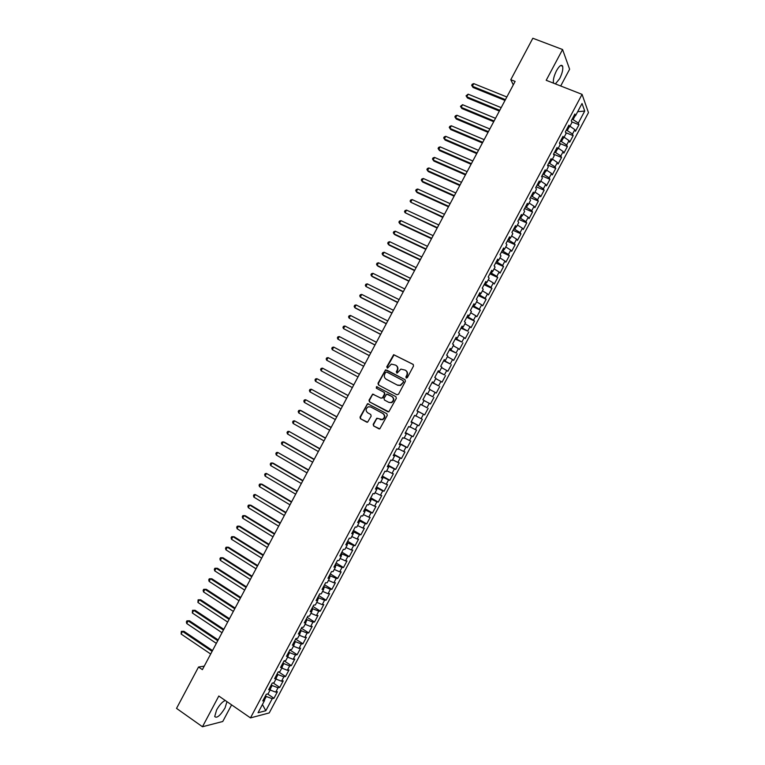 <?xml version="1.0" encoding="UTF-8"?>
<svg xmlns="http://www.w3.org/2000/svg" width="765" height="765" viewBox="0 0 765 765"><rect width="100%" height="100%" fill="white"/><g stroke="black" fill="none" stroke-linecap="round" stroke-linejoin="round"><path stroke-width="1.15" d="M406.215 378.015L407.353 377.633L413.54 365.986L413.081 364.35L393.659 354.664L386.746 366.846L387.664 368.032L391.364 364.102L395.648 365.135C397.532 366.378 398.01 368.118 397.083 370.337L396.289 371.838L397.217 373.033L400.879 369.103L405.24 370.136C407.143 371.388 407.63 373.138 406.693 375.366L405.899 376.868L406.215 378.015M225.264 700.482C222.452 701.629 219.565 704.785 216.6 709.939L214.716 716.547C216.782 718.545 220.224 715.686 225.025 707.969L226.966 701.658M555.39 83.901L559.636 78.699C562.246 73.392 563.25 69.233 562.638 66.23C561.453 64.203 559.416 65.675 556.538 70.648C553.917 75.984 552.923 80.134 553.535 83.108L553.573 83.184M373.186 424.326L373.626 425.981L379.784 428.869L387.291 415.357L386.841 413.702L367.525 403.681L360.019 417.116L360.449 418.761L367.592 422.204L371.168 416.112L370.729 414.467L367.649 412.784C365.412 410.633 365.622 408.634 368.281 406.808L370.748 406.961L382.863 413.521C385.111 415.644 384.929 417.633 382.328 419.507L376.772 418.226L373.186 424.326L374.018 426.143L379.105 428.936M204.226 666.162L198.537 667.004L202.381 669.643L515.122 81.415L510.791 79.703L513.286 84.877M198.537 667.004L176.533 708.39L202.467 726.75L222.758 721.5L231.604 704.861M560.697 85.986L569.619 69.213L562.571 49.524L546.2 80.296L582.06 94.363L250.48 717.895L218.809 696.026L202.467 726.75M562.571 49.524L532.832 38.25L510.791 79.703M396.92 394.75L398.536 394.205L405.412 381.276L404.953 379.631L385.56 369.839L377.996 383.294L378.445 384.929L396.92 394.75M396.347 398.316L388.821 411.838L369.447 401.845L369.007 400.21L372.622 394.109L380.97 398.163L382.577 397.628L384.518 393.965L384.078 392.33L376.313 388.19L376.504 386.621L395.897 396.672L396.347 398.316M582.06 94.363L588.467 112.618L269.232 712.923L250.48 717.895M571.751 121.845L578.952 124.752L578.321 123.089L584.728 111.049L582.031 103.504L575.519 115.745L574.869 114.014L571.302 120.717L571.971 122.419L569.609 126.866L568.931 125.183L565.364 131.886L566.062 133.55L563.69 137.996L562.992 136.352L559.425 143.045L560.143 144.671L557.771 149.118L557.054 147.521L553.487 154.214L554.223 155.792L551.861 160.248L551.116 158.68L547.549 165.383L548.314 166.923L545.942 171.37L545.177 169.849L541.61 176.543L542.395 178.044L540.033 182.491L539.239 181.009L535.682 187.712L536.475 189.165L534.113 193.612L533.301 192.178L529.743 198.871L530.566 200.287L528.194 204.743L527.362 203.337L523.805 210.04L524.647 211.408L522.285 215.864L521.434 214.506L517.867 221.2L518.737 222.538L516.365 226.985L515.495 225.665L511.928 232.369L512.818 233.66L510.456 238.106L509.557 236.834L505.99 243.528L506.908 244.781L504.537 249.227L503.619 247.994L500.061 254.688L500.989 255.902L498.627 260.349L497.68 259.153L494.123 265.857L495.079 267.023L492.708 271.47L491.752 270.322L488.185 277.016L489.16 278.144L486.798 282.591L485.813 281.482L482.246 288.175L483.251 289.266L480.879 293.712L479.875 292.641L476.318 299.335L477.331 300.387L474.969 304.833L473.937 303.801L470.379 310.504L471.422 311.508L469.06 315.955L468.008 314.96L464.441 321.663L465.512 322.629L463.141 327.076L462.07 326.129L458.512 332.823L459.593 333.741L457.231 338.197L456.131 337.289L452.574 343.982L453.683 344.862L451.312 349.309L450.203 348.448L446.636 355.142L447.764 355.983L445.402 360.43L444.264 359.607L440.707 366.301L441.854 367.104L439.493 371.551L438.335 370.767L434.769 377.461L435.945 378.216L433.573 382.663L432.397 381.926L428.84 388.62L430.026 389.337L427.664 393.784L426.459 393.086L422.902 399.779L424.116 400.458L421.754 404.905L420.53 404.245L416.973 410.939L418.206 411.57L415.844 416.017L414.592 415.405L411.034 422.098L412.297 422.691L409.925 427.138L408.663 426.554L405.106 433.248L406.378 433.803L404.016 438.249L402.725 437.714L399.167 444.408L400.468 444.924L398.106 449.371L396.796 448.873L393.239 455.567L394.558 456.036L392.196 460.482L390.858 460.033L387.3 466.726L388.649 467.157L386.287 471.603L384.929 471.183L381.372 477.876L382.739 478.268L380.368 482.715L379 482.342L375.433 489.036L376.829 489.39L374.458 493.836L373.062 493.502L369.505 500.195L370.91 500.501L368.548 504.948L367.133 504.651L363.576 511.345L365.001 511.613L362.639 516.059L361.195 515.811L357.637 522.505L359.091 522.734L356.729 527.181L355.266 526.97L351.709 533.664L353.181 533.846L350.819 538.292L349.337 538.12L345.77 544.814L347.272 544.957L344.91 549.404L343.399 549.28L339.842 555.973L341.362 556.069L339 560.515L337.47 560.429L333.913 567.123L335.453 567.19L333.091 571.627L331.541 571.589L327.984 578.273L329.543 578.302L327.181 582.739L325.603 582.739L322.046 589.433L323.633 589.413L321.271 593.86L319.674 593.889L316.117 600.582L317.724 600.525L315.362 604.972L313.746 605.048L310.188 611.732L311.814 611.637L309.452 616.083L307.817 616.198L304.26 622.892L305.904 622.748L303.542 627.195L301.888 627.348L298.321 634.042L299.995 633.86L297.633 638.306L295.95 638.498L292.393 645.191L294.085 644.971L291.723 649.418L290.021 649.657L286.464 656.341L288.185 656.083L285.814 660.52L284.092 660.807L280.535 667.501L282.275 667.195L279.914 671.632L278.164 671.957L274.606 678.651L276.366 678.297L274.004 682.743L272.235 683.107L268.678 689.801L270.456 689.408L268.094 693.855L266.306 694.257L262.749 700.95L264.547 700.52L263.705 699.143M578.952 124.752L575.471 131.303L574.831 129.658L572.497 134.038L566.368 130.002M565.67 132.613L573.148 135.663L572.497 134.038M573.148 135.663L569.667 142.214L569.007 140.617L566.674 144.996L560.525 140.98M559.569 143.361L567.353 146.574L566.674 144.996M567.353 146.574L563.872 153.124L563.183 151.566L560.85 155.945L554.692 151.958M553.525 154.138L561.548 157.485L560.85 155.945M561.548 157.485L558.067 164.035L557.36 162.515L555.027 166.894L548.859 162.926M547.74 165.02L555.744 168.396L555.027 166.894M555.744 168.396L552.263 174.946L551.536 173.464L549.203 177.843L543.016 173.904M541.955 175.902L549.939 179.306L549.203 177.843M549.939 179.306L546.459 185.847L545.713 184.413L543.38 188.792L537.183 184.872M536.169 186.775L544.144 190.217L543.38 188.792M544.144 190.217L540.664 196.758L539.889 195.362L537.556 199.742L531.35 195.85M530.384 197.657L538.34 201.128L537.556 199.742M538.34 201.128L534.859 207.669L534.066 206.311L531.742 210.691L525.517 206.818M524.599 208.539L532.536 212.029L531.742 210.691M532.536 212.029L529.055 218.58L528.242 217.26L525.918 221.64L519.684 217.796M518.823 219.412L526.741 222.94L525.918 221.64M526.741 222.94L523.26 229.49L522.419 228.209L520.095 232.589L513.841 228.764M513.038 230.294L520.936 233.851L520.095 232.589M520.936 233.851L517.456 240.392L516.605 239.158L514.271 243.528L508.008 239.741M507.252 241.166L515.132 244.762L514.271 243.528M515.132 244.762L511.651 251.303L510.781 250.098L508.448 254.477L502.175 250.71M501.467 252.048L509.337 255.663L508.448 254.477M509.337 255.663L505.856 262.213L504.957 261.047L502.624 265.426L496.342 261.678M495.682 262.921L503.533 266.574L502.624 265.426M503.533 266.574L500.052 273.124L499.134 271.996L496.81 276.375L490.508 272.646M489.896 273.793L497.738 277.485L496.81 276.375M497.738 277.485L494.257 284.025L493.31 282.945L490.987 287.324L484.675 283.624M484.111 284.676L491.933 288.386L490.987 287.324M491.933 288.386L488.453 294.936L487.496 293.884L485.163 298.264L478.842 294.592M478.326 295.548L486.129 299.297L485.163 298.264M486.129 299.297L482.648 305.837L481.673 304.833L479.339 309.213L473.009 305.56M472.55 306.43L480.334 310.207L479.339 309.213M480.334 310.207L476.853 316.748L475.849 315.782L473.525 320.162L467.176 316.528M466.765 317.303L474.53 321.109L473.525 320.162M474.53 321.109L471.049 327.649L470.026 326.722L467.702 331.102L461.343 327.497M460.979 328.175L467.702 331.102M468.735 332.02L465.254 338.56L464.212 337.671L461.878 342.051L455.51 338.465M455.194 339.048L461.878 342.051M462.93 342.921L459.449 349.462L458.388 348.62L456.064 352.99L449.677 349.442M449.409 349.93L456.064 352.99M457.135 353.822L453.655 360.372L452.564 359.56L450.241 363.939L443.843 360.411M443.633 360.803L450.241 363.939M451.331 364.733L447.86 371.274L446.75 370.509L444.417 374.879L438.01 371.379M437.848 371.675L444.417 374.879M445.536 375.634L442.055 382.175L440.927 381.448L438.603 385.828L432.177 382.347M432.062 382.548L438.603 385.828M439.741 386.545L436.26 393.086L435.113 392.397L432.78 396.767L426.344 393.306M426.287 393.42L432.78 396.767M433.937 397.446L430.456 403.987L429.289 403.337L426.966 407.716L421.754 404.905M420.501 404.293L426.966 407.716M428.142 408.347L424.661 414.888L423.466 414.276L421.142 418.656L415.902 415.902M411.254 421.687L418.866 425.799L422.337 419.249L421.142 418.656M418.866 425.799L417.652 425.225L415.319 429.595L410.069 426.87M405.469 432.56L413.062 436.7L416.543 430.159L415.319 429.595M413.062 436.7L411.828 436.165L409.505 440.544L404.236 437.838M399.684 443.432L407.267 447.601L410.748 441.061L409.505 440.544M407.267 447.601L406.014 447.104L403.681 451.484L398.402 448.806M393.908 454.305L401.472 458.503L404.943 451.962L403.681 451.484M401.472 458.503L400.191 458.053L397.867 462.423L392.569 459.775M388.123 465.177L395.668 469.404L399.148 462.863L397.867 462.423M395.668 469.404L394.377 468.993L392.043 473.363L386.746 470.743M382.347 476.05L389.873 480.305L393.353 473.764L392.043 473.363M389.873 480.305L388.553 479.932L386.229 484.312L380.913 481.711M376.562 486.923L384.078 491.206L387.549 484.666L386.229 484.312M384.078 491.206L382.739 490.872L380.406 495.251L375.08 492.679M370.776 497.795L378.273 502.108L381.754 495.567L380.406 495.251M378.273 502.108L376.916 501.811L374.592 506.191L369.246 503.638M365.001 508.658L372.478 513.009L375.959 506.468L374.592 506.191M372.478 513.009L371.101 512.751L368.778 517.13L363.413 514.606M359.215 519.531L366.684 523.91L370.164 517.37L368.778 517.13M366.684 523.91L365.288 523.69L362.954 528.07L357.58 525.574M353.44 530.403L360.889 534.812L364.36 528.271L362.954 528.07M360.889 534.812L359.464 534.63L357.14 539.009L351.747 536.542M347.664 541.266L355.094 545.713L358.565 539.172L357.14 539.009M355.094 545.713L353.65 545.569L351.317 549.949L345.914 547.51M341.878 552.139L349.289 556.614L352.77 550.073L351.317 549.949M349.289 556.614L347.826 556.509L345.503 560.888L340.09 558.469M336.103 563.011L343.495 567.515L346.975 560.975L345.503 560.888M343.495 567.515L342.012 567.448L339.689 571.828L334.257 569.437M330.317 573.874L337.7 578.407L341.18 571.876L339.689 571.828M337.7 578.407L336.198 578.388L333.865 582.767L328.424 580.406M324.542 584.747L331.905 589.308L335.386 582.767L333.865 582.767M331.905 589.308L330.375 589.327L328.051 593.707L322.591 591.364M318.756 595.61L326.11 600.209L329.591 593.669L328.051 593.707M326.11 600.209L324.561 600.267L322.237 604.646L316.767 602.332M312.981 606.482L320.315 611.111L323.786 604.57L322.237 604.646M320.315 611.111L318.747 611.206L316.423 615.576L310.934 613.291M307.205 617.345L314.52 622.002L317.991 615.471L316.423 615.576M314.52 622.002L312.933 622.146L310.6 626.516L305.101 624.259M301.42 628.218L308.725 632.904L312.197 626.363L310.6 626.516M308.725 632.904L307.109 633.076L304.786 637.455L299.268 635.218M295.644 639.081L302.93 643.805L306.402 637.264L304.786 637.455M302.93 643.805L301.295 644.015L298.972 648.395L293.444 646.186M289.868 649.954L297.136 654.697L300.607 648.156L298.972 648.395M297.136 654.697L295.481 654.955L293.158 659.325L287.611 657.145M284.083 660.817L291.341 665.598L294.812 659.057L293.158 659.325M291.341 665.598L289.667 665.885L287.334 670.264L281.788 668.113M278.603 671.88L285.546 676.49L289.017 669.958L287.334 670.264M285.546 676.49L283.853 676.824L281.52 681.204L275.955 679.071M273.105 682.925L279.751 687.391L283.222 680.85L281.52 681.204M279.751 687.391L278.03 687.764L275.706 692.134L270.122 690.03M267.578 693.97L273.956 698.282L277.427 691.751L275.706 692.134M273.956 698.282L272.216 698.694L265.818 710.723L258.054 712.741L264.547 700.52M270.456 689.408L269.596 688.06M264.346 700.185L266.306 696.494L265.426 695.901M272.216 698.694L266.306 696.494M265.818 710.723L262.424 704.517M276.366 678.297L275.486 676.977M270.246 689.083L272.139 685.526L271.259 684.943M278.03 687.764L272.139 685.526M282.275 667.195L281.386 665.894M276.155 677.981L277.963 674.567L277.083 673.975M283.853 676.824L277.963 674.567M288.185 656.083L287.277 654.811M282.055 666.879L283.796 663.599L282.916 663.016M289.667 665.885L283.796 663.599M294.085 644.971L293.177 643.728M287.965 655.768L289.629 652.641L288.74 652.057M295.481 654.955L289.629 652.641M299.995 633.86L299.067 632.645M293.865 644.665L295.462 641.672L294.573 641.099M301.295 644.015L295.462 641.672M305.904 622.748L304.958 621.562M299.775 633.563L301.286 630.704L300.406 630.14M307.109 633.076L301.286 630.704M311.814 611.637L310.858 610.48M305.675 622.461L307.119 619.746L306.23 619.172M312.933 622.146L307.119 619.746M317.724 600.525L316.748 599.397M311.584 611.35L312.952 608.777L312.063 608.213M318.747 611.206L312.952 608.777M323.633 589.413L322.648 588.314M317.485 600.248L318.785 597.809L317.886 597.255M324.561 600.267L318.785 597.809M329.543 578.302L328.539 577.221M323.394 589.146L324.618 586.851L323.719 586.286M330.375 589.327L324.618 586.851M335.453 567.19L334.439 566.138M329.294 578.034L330.442 575.882L329.552 575.328M336.198 578.388L330.442 575.882M341.362 556.069L340.329 555.055M335.204 566.932L336.275 564.914L335.376 564.369M342.012 567.448L336.275 564.914M347.272 544.957L346.229 543.963M341.114 555.82L342.108 553.946L341.209 553.401M347.826 556.509L342.108 553.946M353.181 533.846L352.12 532.88M347.014 544.718L347.941 542.978L347.042 542.442M353.65 545.569L347.941 542.978M359.091 522.734L358.02 521.797M352.923 533.607L353.774 532.01L352.866 531.474M359.464 534.63L353.774 532.01M365.001 511.613L363.911 510.704M358.833 522.505L359.607 521.042L358.699 520.516M365.288 523.69L359.607 521.042M370.91 500.501L369.811 499.622M364.742 511.393L365.441 510.073L364.532 509.547M371.101 512.751L365.441 510.073M376.829 489.39L375.701 488.529M370.643 500.291L371.274 499.105L370.356 498.579M376.916 501.811L371.274 499.105M382.739 478.268L381.601 477.446M376.552 489.179L377.107 488.137L376.189 487.621M382.739 490.872L377.107 488.137M388.649 467.157L387.501 466.354M382.462 478.068L382.94 477.169L382.022 476.652M388.553 479.932L382.94 477.169M394.558 456.036L393.392 455.271M388.371 466.956L388.773 466.201L387.855 465.684M394.377 468.993L388.773 466.201M400.468 444.924L399.292 444.178M394.271 455.854L394.606 455.232L393.688 454.726M400.191 458.053L394.606 455.232M406.378 433.803L405.192 433.086M400.181 444.742L400.439 444.264L399.512 443.757M406.014 447.104L400.439 444.264M412.297 422.691L411.082 422.003M406.091 433.631L405.345 432.789M411.828 436.165L406.272 433.296M418.206 411.57L416.982 410.91M412 422.519L411.178 421.821M417.652 425.225L412.106 422.328M417.91 411.407L417.011 410.853M423.466 414.276L417.939 411.35M427.664 393.784L426.421 393.162M429.289 403.337L424.068 400.544M433.573 382.663L432.321 382.07M435.113 392.397L429.901 389.576M439.493 371.551L438.211 370.987M440.927 381.448L435.734 378.599M445.402 360.43L444.111 359.894M446.75 370.509L441.577 367.63M451.312 349.309L450.011 348.802M444.781 360.889L445.087 360.296M452.564 359.56L447.41 356.662M457.231 338.197L455.911 337.709M450.614 349.911L450.996 349.184M458.388 348.62L453.243 345.694M463.141 327.076L461.811 326.617M456.447 338.943L456.906 338.073M464.212 337.671L459.077 334.716M469.06 315.955L467.711 315.524M462.28 327.965L462.815 326.961M470.026 326.722L464.91 323.748M474.969 304.833L473.611 304.432M468.113 316.997L468.725 315.849M475.849 315.782L470.743 312.78M480.879 293.712L479.502 293.339M473.956 306.019L474.635 304.738M481.673 304.833L476.576 301.802M486.798 282.591L485.402 282.247M479.789 295.051L480.544 293.617M487.496 293.884L482.419 290.834M492.708 271.47L491.302 271.154M485.622 284.073L486.454 282.505M493.31 282.945L488.252 279.856M498.627 260.349L497.202 260.052M491.465 273.095L492.364 271.393M499.134 271.996L494.085 268.888M504.537 249.227L503.102 248.96M497.298 262.127L498.283 260.282M504.957 261.047L499.918 257.91M510.456 238.106L509.002 237.867M503.131 251.149L504.192 249.161M510.781 250.098L505.751 246.942M516.365 226.985L514.902 226.775M508.974 240.172L510.102 238.049M516.605 239.158L511.594 235.964M522.285 215.864L520.802 215.682M514.807 229.194L516.012 226.928M522.419 228.209L517.427 224.996M528.194 204.743L526.702 204.58M520.64 218.226L521.921 215.816M528.242 217.26L523.26 214.018M534.113 193.612L532.603 193.488M526.483 207.248L527.831 204.704M534.066 206.311L529.103 203.041M540.033 182.491L538.503 182.386M532.316 196.27L533.75 193.583M539.889 195.362L534.936 192.072M545.942 171.37L544.403 171.293M538.158 185.293L539.66 182.472M545.713 184.413L540.769 181.095M551.861 160.248L550.312 160.201M543.991 174.315L545.569 171.35M551.536 173.464L546.612 170.117M557.771 149.118L556.212 149.099M549.825 163.337L551.479 160.229M557.36 162.515L552.445 159.139M563.69 137.996L562.112 138.006M555.667 152.359L557.389 149.118M563.183 151.566L558.287 148.161M569.609 126.866L568.013 126.904M561.5 141.382L563.308 137.996M569.007 140.617L564.121 137.193M575.519 115.745L573.913 115.811M567.343 130.404L569.217 126.875M574.831 129.658L569.954 126.215M578.321 123.089L572.201 119.034M573.176 119.426L575.127 115.764M584.728 111.049L577.671 111.7M417.03 410.815L424.661 414.888M406.378 378.082L407.057 375.577C407.984 373.368 407.506 371.637 405.632 370.365M396.041 365.364C397.905 366.617 398.374 368.357 397.456 370.566L396.767 373.043M413.33 364.522L394.032 354.893L387.128 367.076L387.233 368.051M405.134 379.746L386.803 370.136L385.206 370.681L378.388 383.504L378.828 385.13L396.949 394.769M403.318 381.716L403.002 380.568L386.736 372.029L385.617 372.412L384.776 373.989C383.858 376.208 384.326 377.939 386.201 379.201L397.303 385.063L400.229 385.254L403.681 381.926L403.059 380.607M403.681 381.926L400.592 385.464L397.676 385.273L386.583 379.411M388.065 411.876L369.447 401.845M373.769 394.3L372.326 394.912L369.409 400.391L369.839 402.027M380.97 398.163L382.959 397.819L384.9 394.166L384.46 392.531L376.313 388.19M377.451 386.841L376.887 386.822L376.705 388.391M388.744 402.333L391.259 402.486C393.927 400.621 394.128 398.622 391.862 396.48L386.65 394.128L384.011 398.393L384.46 400.038L388.744 402.333M388.907 402.419L391.642 402.677C394.3 400.812 394.501 398.814 392.235 396.681L391.862 396.48M387.568 394.195L392.235 396.681M377.853 418.35L376.514 418.981L373.578 424.499M380.167 419.564L382.72 419.679C385.311 417.805 385.493 415.816 383.246 413.702L382.863 413.521M370.815 406.99L383.246 413.702M368.615 403.844L367.238 404.465L360.42 417.288L360.86 418.924L366.942 422.261M506.851 96.983L473.755 83.624L472.359 86.254L473.047 87.468L505.015 100.425M473.047 87.468L471.661 85.298L472.359 86.254L505.435 99.651M471.661 85.298L472.215 84.236L473.755 83.624M501.18 107.645L468.151 94.162L466.755 96.792L467.453 97.987L499.363 111.068M467.453 97.987L466.057 95.826L466.755 96.792L499.765 110.313M466.057 95.826L468.151 94.162M495.51 118.317L462.548 104.7L461.152 107.339L461.869 108.506L493.712 121.702M461.869 108.506L460.463 106.354L461.152 107.339L494.094 120.985M460.463 106.354L462.548 104.7M489.839 128.989L456.944 115.247L455.548 117.877L456.275 119.015L488.051 132.345M456.275 119.015L454.869 116.882L455.548 117.877L488.414 131.647M454.869 116.882L455.424 115.821L456.944 115.247M484.168 139.651L451.34 125.785L449.944 128.415L450.69 129.534L482.399 142.979M451.34 125.785L449.83 126.349L449.265 127.411L449.944 128.415L482.744 142.319M478.498 150.322L445.737 136.323L444.341 138.962L445.096 140.043L476.738 153.612M445.737 136.323L444.236 136.878L443.671 137.93L444.341 138.962L477.073 152.981M472.818 160.985L440.133 146.861L438.737 149.5L439.502 150.562L471.087 164.255M440.133 146.861L438.632 147.406L438.077 148.458L438.737 149.5L471.403 163.653M467.147 171.656L434.53 157.408L433.133 160.038L433.918 161.08L465.426 174.889M434.53 157.408L433.038 157.934L432.483 158.986L433.133 160.038L465.732 174.315M461.477 182.319L428.926 167.946L427.53 170.576L428.324 171.59L459.775 185.522M428.926 167.946L427.444 168.463L426.88 169.514L427.53 170.576L460.061 184.987M455.806 192.981L423.322 178.484L421.926 181.114L422.739 182.099L454.123 196.156M423.322 178.484L421.85 178.991L421.286 180.043L421.926 181.114L454.391 195.649M450.136 203.653L417.728 189.022L416.323 191.652L417.145 192.617L448.462 206.799M417.728 189.022L416.246 189.51L415.691 190.571L416.323 191.652L448.72 206.321M444.465 214.315L412.125 199.56L410.719 202.199L442.811 217.432M412.125 199.56L410.652 200.038L410.097 201.09L410.719 202.199L443.05 216.983M438.794 224.977L406.521 210.098L405.115 212.737L437.159 228.066M406.521 210.098L405.058 210.566L404.503 211.618L405.115 212.737L437.379 227.645M433.124 235.649L400.917 220.636L399.512 223.275L400.382 224.155L431.498 238.699M400.917 220.636L399.464 221.095L398.9 222.146L399.512 223.275L431.709 238.307M427.453 246.311L395.314 231.173L393.918 233.813L394.797 234.664L425.847 249.333M395.314 231.173L393.87 231.613L393.306 232.665L393.918 233.813L426.038 248.979M421.783 256.973L389.71 241.711L388.314 244.351L389.203 245.173L420.195 259.966M389.71 241.711L388.276 242.142L387.712 243.194L388.314 244.351L420.368 259.641M416.112 267.635L384.107 252.249L382.71 254.888L383.619 255.692L414.544 270.6M384.107 252.249L382.672 252.66L382.118 253.722L382.71 254.888L414.697 270.303M410.442 278.297L378.503 262.787L377.107 265.417L378.025 266.201L408.883 281.233M378.503 262.787L377.078 263.189L376.523 264.241L377.107 265.417L409.026 280.965M404.781 288.969L372.909 273.325L371.503 275.955L372.44 276.71L403.232 291.867M372.909 273.325L371.484 273.717L370.929 274.769L371.503 275.955L403.356 291.628M399.11 299.631L367.305 283.863L365.899 286.493L397.58 302.5M367.305 283.863L365.89 284.236L365.335 285.288L365.899 286.493L397.685 302.29M393.44 310.294L361.702 294.401L360.305 297.03L361.262 297.728L391.929 313.134M361.702 294.401L360.296 294.764L359.741 295.816L360.305 297.03L392.024 312.962M387.769 320.956L356.098 304.929L354.702 307.568L355.677 308.238L386.277 323.767M356.098 304.929L354.702 305.283L354.147 306.335L354.702 307.568L386.354 323.624M382.098 331.618L350.504 315.467L349.098 318.106L380.626 334.401M350.504 315.467L349.108 315.802L348.553 316.863L349.098 318.106L380.683 334.286M376.428 342.28L344.9 326.005L343.495 328.634L374.965 345.025M344.9 326.005L343.514 326.33L342.959 327.382L343.495 328.634L375.013 344.948M370.757 352.942L339.297 336.543L337.901 339.172L369.313 355.658M339.297 336.543L337.92 336.849L337.365 337.901L337.901 339.172L369.342 355.61M365.096 363.605L333.693 347.071L332.297 349.71L363.662 366.292M333.693 347.071L332.326 347.377L331.771 348.429L332.297 349.71L363.671 366.263M359.426 374.267L328.099 357.609L326.693 360.239L358.01 376.925M326.693 360.239L326.177 358.948L326.732 357.896L328.099 357.609M353.774 384.891L322.495 368.147L321.099 370.776L352.34 387.587M353.755 384.929L322.495 368.147L321.137 368.414L320.583 369.466L321.099 370.776M348.123 395.524L316.892 378.675L315.496 381.305L346.669 398.249M348.085 395.582L316.892 378.675L315.543 378.933L314.989 379.985L315.496 381.305M342.471 406.158L311.298 389.213L309.892 391.843L340.999 408.912M342.424 406.244L311.298 389.213L309.949 389.462L309.395 390.513L309.892 391.843M336.82 416.782L305.694 399.741L304.298 402.38L335.338 419.574M336.753 416.906L305.694 399.741L304.355 399.98L303.801 401.032L304.298 402.38M331.168 427.415L301.209 410.7L300.1 410.279L298.694 412.909L329.667 430.226M331.082 427.568L300.1 410.279L298.761 410.499L298.207 411.551L298.694 412.909M325.517 438.039L294.496 420.807L293.1 423.447L323.997 440.889M325.412 438.221L294.496 420.807L293.177 421.018L292.613 422.07L293.1 423.447M319.866 448.673L288.893 431.345L287.497 433.975L318.336 451.551M319.751 448.883L288.893 431.345L287.583 431.536L287.018 432.588L287.497 433.975M314.214 459.296L284.446 442.218L283.299 441.874L281.893 444.503L312.665 462.203M314.08 459.545L283.299 441.874L281.989 442.055L281.424 443.107L281.893 444.503M308.563 469.93L277.695 452.402L276.299 455.041L306.995 472.866M308.419 470.198L277.695 452.402L276.395 452.574L275.84 453.626L276.299 455.041M302.911 480.554L273.277 463.236L272.101 462.94L270.695 465.569L301.334 483.528M302.749 480.86L272.101 462.94L270.8 463.093L270.246 464.145L270.695 465.569M297.26 491.187L266.497 473.468L265.101 476.107L295.663 494.18M297.078 491.522L266.497 473.468L265.206 473.611L264.652 474.663L265.101 476.107M291.608 501.811L262.108 484.245L260.903 484.006L259.498 486.636L290.002 504.843M291.417 502.175L260.903 484.006L259.622 484.13L259.058 485.182L259.498 486.636M285.957 512.445L255.3 494.534L253.904 497.164L284.331 515.495M285.747 512.837L255.3 494.534L254.028 494.649L253.464 495.701L253.904 497.164M280.306 523.069L250.939 505.254L249.706 505.063L248.3 507.692L278.661 526.157M280.086 523.49L249.706 505.063L248.434 505.168L247.879 506.22L248.3 507.692M274.654 533.693L245.355 515.763L244.102 515.591L242.706 518.23L273 536.81M274.415 534.152L244.102 515.591L242.84 515.687L242.285 516.738L242.706 518.23M269.003 544.317L239.77 526.263L238.508 526.119L237.112 528.758L267.329 547.472M268.745 544.804L238.508 526.119L237.255 526.205L236.691 527.257L237.112 528.758M263.361 554.95L234.186 536.772L232.904 536.657L231.508 539.287L261.668 558.125M263.084 555.457L232.904 536.657L231.661 536.724L231.107 537.776L231.508 539.287M257.709 565.574L228.601 547.271L227.31 547.185L225.914 549.815L255.998 568.778M257.413 566.119L227.31 547.185L226.067 547.243L225.512 548.295L225.914 549.815M252.058 576.198L223.017 557.781L221.716 557.714L220.31 560.343L250.337 579.44M251.752 576.772L221.716 557.714L220.483 557.752L219.918 558.804L220.31 560.343M246.407 586.822L217.432 568.28L216.113 568.242L214.716 570.872L244.666 590.092M246.091 587.424L216.113 568.242L214.889 568.271L214.324 569.323L214.716 570.872M240.755 597.446L211.848 578.78L210.518 578.77L209.122 581.4L239.005 600.745M240.42 598.087L210.518 578.77L209.294 578.789L208.74 579.841L209.122 581.4M235.113 608.07L206.263 589.289L204.924 589.299L203.519 591.928L233.344 611.407M234.759 608.739L204.924 589.299L203.71 589.308L206.263 589.289M203.519 591.928L203.146 590.36L203.71 589.308M229.462 618.694L200.679 599.789L199.321 599.827L197.925 602.457L227.674 622.06M229.089 619.392L199.321 599.827L198.116 599.817L200.679 599.789M197.925 602.457L198.116 599.817M223.81 629.318L195.094 610.288L193.727 610.355L192.331 612.985L222.013 632.712M223.428 630.044L193.727 610.355L192.522 610.336L195.094 610.288M192.331 612.985L192.522 610.336M218.159 639.942L189.51 620.798L188.133 620.884L186.727 623.513L216.342 643.365M217.757 640.707L188.133 620.884L186.937 620.845L189.51 620.798M186.727 623.513L186.373 621.897L186.937 620.845M212.517 650.566L183.925 631.297L182.529 631.412L181.133 634.042L210.681 654.018M212.096 651.359L182.529 631.412L181.343 631.364L183.925 631.297M181.133 634.042L181.343 631.364M560.697 65.494L562.638 66.23"/></g></svg>
